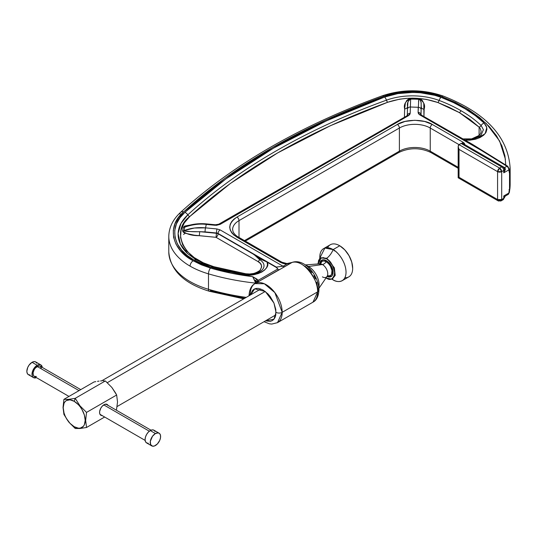 <?xml version="1.0" encoding="UTF-8"?>
<svg xmlns="http://www.w3.org/2000/svg" width="537" height="537" viewBox="0 0 537 537"><rect width="100%" height="100%" fill="white"/><g stroke="black" fill="none" stroke-linecap="round" stroke-linejoin="round"><path stroke-width="0.81" d="M320.576 263.345A8.303 4.793 60 0 1 326.207 261.734A5.766 3.329 -60 0 1 322.415 264.533A7.552 4.363 -120 0 0 319.119 263.942M320.448 263.868L322.052 261.324L323.959 260.955L326.207 261.734L326.805 260.935L326.207 261.734L328.449 263.546L330.356 266.117L331.96 270.514L331.631 274.239L330.356 275.703L327.348 275.823M107.313 382.659L265.258 291.47L107.313 382.659M322.415 276.864A7.552 4.363 -120 0 0 327.288 276.038A7.552 4.363 -120 0 0 322.415 264.533L308.507 266.5A14.976 8.646 -120 0 0 306.003 265.406A14.976 8.646 60 0 1 308.507 266.5L322.415 264.533A7.552 4.363 -120 0 0 319.784 263.815L305.318 264.922M104.306 380.861L103.164 380.827L104.306 380.861M101.909 380.854L100.54 380.948L101.909 380.854M99.063 381.109L97.479 381.337L99.063 381.109M95.801 381.619L94.035 381.955L95.801 381.619M75.22 428.492L74.193 426.714A15.56 8.981 60 0 1 63.191 407.657A15.56 8.981 60 0 1 74.193 401.307L75.22 398.333L68.669 399.347L63.916 399.347L63.037 407.429L63.916 414.423L68.723 422.001L75.22 428.492L80.033 428.492L86.531 427.486L85.658 420.411L86.531 412.403L79.979 405.844L75.22 398.333L74.193 401.307L78.409 404.703L80.308 406.972L81.973 409.516L84.363 415.014L85.195 420.364L84.363 424.74L83.342 426.351L80.308 428.103L78.409 428.177L74.193 426.714L69.985 423.317L66.413 418.498L65.044 415.786L64.031 413L63.191 407.657L64.031 403.28L65.044 401.669L66.413 400.535L69.985 399.837L74.193 401.307A15.56 8.981 60 0 1 85.195 420.364A15.56 8.981 60 0 1 74.193 426.714L75.22 428.492L68.723 422.001L63.916 414.423L63.037 407.429L63.916 399.347L94.035 381.955L63.916 399.347L68.669 399.347L75.22 398.333L105.346 380.941L75.22 398.333L79.979 405.844L86.531 412.403L116.657 395.01L115.616 393.057L111.85 387.439L105.346 380.941L111.85 387.439L116.657 395.01L86.531 412.403L85.658 420.411L86.531 427.486L104.655 417.021L86.531 427.486L80.033 428.492L75.22 428.492M102.144 415.578A6.269 3.618 -60 0 1 100.875 415.282A6.269 3.618 -60 0 1 99.58 412.416A6.269 3.618 -60 0 1 102.312 406.1A6.269 3.618 -60 0 1 107.145 404.421A6.269 3.618 -60 0 1 108.031 405.375M116.428 410.221L117.529 402.012L116.657 395.01L117.529 402.012L116.428 410.221M102.312 415.564L100.325 414.826L99.66 413.362L99.66 411.369L100.875 408.046L102.312 406.1L104.876 404.334L107.145 404.421L108.105 405.529M318.871 288.396L327.067 276.421A7.552 4.363 -120 0 0 322.415 264.533A5.766 3.329 120 0 0 326.207 261.734A8.303 4.793 60 0 1 331.987 270.675A8.303 4.793 60 0 1 328.208 276.038M308.507 266.5A14.976 8.646 60 0 1 318.797 287.563A14.976 8.646 -120 0 0 308.507 266.5M187.42 253.43A63.393 36.603 180 0 1 187.802 214.86A630.451 363.992 180 0 1 386.439 100.177A48.854 28.206 180 0 1 439.112 100.439A2.907 1.296 -69.4 0 1 437.836 102.513A2.907 1.296 110.6 0 0 439.112 100.439A136.096 78.577 180 0 1 460.981 110.689A2.907 1.678 -60 0 1 459.336 112.589L437.836 102.513C421.203 96.848 404.482 96.767 387.674 102.265C306.849 131.773 240.885 169.86 189.769 216.525C169.987 231.098 183.829 260.036 213.766 266.688L245.785 273.769C250.665 274.722 255.404 273.581 259.995 270.359C262.526 266.446 261.855 263.513 257.982 261.553L216.015 237.32L216.498 232.998A2.907 1.678 180 0 1 218.076 233.461A2.907 1.678 -60 0 1 220.13 229.903L216.975 228.963A2.907 0.389 95.5 0 0 216.498 232.998A2.907 0.389 -84.5 0 1 216.975 228.963L205.53 227.856A2.907 0.389 95.5 0 0 205.053 231.89L216.498 232.998A2.907 1.678 180 0 1 218.076 233.461L276.3 267.084L283.046 266.224A4.363 2.517 -120 0 0 284.905 266.58L254.981 283.61A22.534 13.009 60 0 1 272.346 289.644A22.534 13.009 60 0 1 282.187 312.326A4.363 2.517 180 0 1 276.018 312.326L273.977 319.173L265.506 320.851L270.198 321.388L272.252 320.649L273.924 319.24L275.119 317.266L275.803 314.904L275.803 309.5L273.924 302.996L270.198 296.545L267.896 293.84L263.164 290.067L258.438 288.376L256.136 288.429L254.082 289.168L252.41 290.577L250.531 294.914L254.733 288.839L265.312 291.517L273.937 303.022L276.018 312.326A4.363 2.517 0 0 0 282.187 312.326L317.656 291.846L312.99 302.163A22.534 13.009 -120 0 0 317.656 291.846A22.534 13.009 -120 0 0 308.815 270.265A22.534 13.009 -120 0 0 292.101 262.425L282.516 267.849M196.663 260.203A4.363 2.517 -60 0 0 196.367 259.982L187.742 253.733L180.351 244.006L178.109 233.467L180.976 223.419L187.802 214.86A630.451 363.992 180 0 1 386.439 100.177A48.854 28.206 180 0 1 439.112 100.439A136.096 78.577 180 0 1 460.981 110.689A136.096 78.577 180 0 1 481.112 125.504A4.363 3.047 -46.4 0 1 484.099 123.033C473.063 112.602 458.705 104.037 441.018 97.331A4.363 1.947 110.6 0 0 439.112 100.439A4.363 1.947 -69.4 0 1 441.018 97.331C425.432 90.968 400.354 90.847 384.579 97.049A4.363 1.893 70.1 0 1 386.439 100.177A4.363 1.893 -109.9 0 0 384.579 97.049C303.009 126.826 236.428 165.268 184.849 212.363A4.363 3.014 47.4 0 1 187.802 214.86A4.363 3.014 -132.6 0 0 184.849 212.363C168.229 225.795 172.813 249.249 194.193 260.203L211.128 267.305L202.174 264.137L194.193 260.203A4.363 2.517 -60 0 1 196.367 259.982A4.363 2.517 120 0 0 194.193 260.203L187.265 255.511L181.519 249.994L177.338 243.825L175.028 237.226L174.733 230.501L176.425 223.942L179.908 217.827L184.849 212.363L225.882 178.949L273.447 148.199L326.697 120.738L384.579 97.049L397.857 93.613L412.872 92.418L420.484 92.78L434.748 95.311L441.018 97.331L453.557 102.648L465.055 108.783L475.299 115.623L484.099 123.033L486.24 125.9L486.945 129.135L486.025 132.344L483.696 135.17L480.112 137.512L475.359 139.264L469.935 140.157L465.391 140.211L476.849 138.828L485.166 133.632L486.797 127.524L484.099 123.033A4.363 3.047 133.6 0 0 481.112 125.504L483.414 129.685L480.998 135.29L476.601 137.855L472.312 139.029L463.72 139.244M255.659 283.221L255.156 281.341L255.867 280.871L257.794 282.012L258.23 280.287L277.877 268.95L276.146 267.292L267.07 262.049L267.493 264.714L266.701 267.439L264.728 269.963L261.808 272.037L258.082 273.628L253.639 274.662L248.886 274.998L244.288 274.635L227.373 271.474L211.128 267.305A4.363 1.618 -73.6 0 1 212.35 266.681A4.363 1.618 -73.6 0 1 212.712 266.936M244.906 298.156L231.078 295.712L210.464 290.611A4.363 1.618 -73.6 0 1 209.229 291.229A4.363 1.618 -73.6 0 1 208.484 289.295L208.484 273.857A174.478 100.734 0 0 0 255.659 283.127L254.263 279.945L255.867 280.871L256.35 282.818L255.659 281.193L255.156 281.341L252.679 276.656C237.951 274.857 223.882 271.99 210.464 268.05L193.166 260.794A4.363 2.517 120 0 0 190.085 266.137A72.703 41.973 0 0 0 208.484 273.857A4.363 1.618 -73.6 0 1 210.464 268.05A4.363 1.618 106.4 0 0 208.484 273.857A72.703 41.973 180 0 1 190.085 266.137A72.703 41.973 180 0 1 168.786 236.461L168.786 251.893A72.703 41.973 0 0 0 208.484 289.295A72.703 41.973 180 0 1 168.793 252.484M316.756 282.301L317.656 288.288A4.363 2.517 180 0 1 318.938 290.067A4.363 2.517 180 0 1 317.656 291.846A4.363 2.517 0 0 0 318.938 290.067C318.602 296.229 316.622 300.264 312.99 302.163L277.522 322.643L282.187 312.326L274.85 292.598L264.325 283.751L254.981 283.61A22.534 13.009 60 0 0 250.316 293.927A4.363 2.517 180 0 0 249.034 295.706L249.034 295.773M510.15 183.714A145.399 83.947 180 0 1 509.949 188.212L509.828 188.99M509.445 189.514L508.982 189.715M497.577 199.549L459.028 177.284L458.41 177.64L459.028 177.284L459.028 149.387L497.577 171.645L497.577 199.549L498.182 200.878A2.907 1.678 -60 0 1 497.577 199.549L459.028 177.284L459.028 149.387L497.577 171.645L501.692 171.645L499.638 168.088L497.577 171.645A2.907 1.678 -60 0 1 499.638 168.088L459.028 144.641L458.41 145.326L458.175 146.52L459.028 149.387L458.175 146.52L459.028 144.641L499.638 168.088A2.907 1.678 60 0 1 501.692 171.645A2.907 1.678 180 0 1 497.577 171.645L497.577 199.549A2.907 1.678 0 0 0 501.692 199.549L497.577 199.549M509.928 188.601L509.949 172.867L509.526 173.404L509.526 188.749L508.928 192.266A1.457 0.839 0 0 0 509.351 191.675A1.457 0.839 180 0 1 508.928 192.266L508.928 192.998A1.457 0.839 0 0 0 509.351 192.4L508.338 194.32L505.324 196.059L504.599 197.267L503.746 195.985L503.746 198.361A2.907 1.678 0 0 0 504.599 197.267L504.599 197.267A1.457 1.45 120 0 1 505.283 196.079A1.457 1.45 -60 0 0 504.599 197.267A2.907 1.678 180 0 1 503.746 198.361A2.907 1.678 60 0 1 503.149 199.69L501.088 200.878L501.692 199.549A2.907 1.678 60 0 1 501.088 200.878A2.907 1.678 60 0 1 499.638 200.731A2.907 1.678 -60 0 1 498.182 200.878L458.175 177.781L458.175 146.52M508.338 194.32L508.928 192.998A1.457 0.839 180 0 0 509.351 192.4L509.949 188.212A145.399 83.947 0 0 0 510.15 183.822L509.942 188.46L509.526 188.749L509.949 188.212M508.499 194.206L508.928 192.998L503.746 195.985L504.599 197.267L503.149 199.69A2.907 1.678 -120 0 0 503.746 198.361L501.692 199.549L501.692 171.645L503.746 170.457L503.746 172.833L508.928 169.846A1.457 0.839 0 0 0 509.351 169.256L507.673 166.215A1.457 0.873 121.8 0 0 506.908 166.262A1.457 0.873 -58.2 0 1 507.673 166.215A1.457 0.873 -58.2 0 1 507.975 166.879L508.962 168.678A1.457 0.839 180 0 1 509.351 169.249A1.457 0.839 180 0 1 508.928 169.846L508.928 170.571A1.457 0.839 0 0 0 509.351 169.981A1.457 0.839 180 0 1 508.928 170.571L509.526 173.404L509.526 188.749L508.928 192.998L503.746 195.985L505.283 196.079L504.599 195.495L506.908 194.159M458.41 177.64L459.028 177.284L458.41 177.64M304.808 266.03L309.534 269.802L311.836 272.507M313.89 275.622L315.561 278.958M206.557 223.909A2.907 0.389 95.5 0 0 206.282 224.426L215.136 225.285L220.21 224.345A2.907 1.678 -120 0 0 218.754 224.204L215.418 224.761A2.907 0.389 95.5 0 0 215.136 225.285A2.907 0.389 -84.5 0 1 215.418 224.761L206.557 223.909C199.422 223.238 192.669 223.996 186.312 226.178L184.856 227.07A61.238 35.355 0 0 0 184.003 230.574A2.907 2.363 8.8 0 1 182.56 230.816L183.265 232.179L185.037 233.192L183.614 234.474M255.659 283.127A174.478 100.734 180 0 1 208.484 273.857L208.484 289.295A174.478 100.734 0 0 0 246.241 297.384A174.478 100.734 180 0 1 208.484 289.295A4.363 1.618 106.4 0 0 209.229 291.229C183.829 283.368 170.35 270.259 168.786 251.893M468.66 142.09L506.908 166.262L504.599 167.591A1.457 0.839 -60 0 1 504.162 167.732A1.457 0.839 120 0 0 504.599 167.591L505.283 169.759L503.746 172.833L504.599 169.363A2.907 1.678 180 0 1 503.746 170.457L501.692 171.645L501.692 199.549L503.746 198.361L503.746 195.985L505.283 195.911M501.692 166.9L499.638 168.088L501.692 166.9L461.082 143.453L459.028 144.641L461.082 143.453L501.692 166.9A2.907 1.678 60 0 1 503.746 170.457A2.907 1.678 -120 0 0 501.692 166.9A2.907 1.678 -60 0 1 503.149 166.752A2.907 1.678 120 0 0 501.692 166.9M277.689 266.909L283.046 266.224L286.758 264.083L292.101 262.425L286.926 263.553L281.871 262.19A2.907 1.678 120 0 0 280.415 262.331A2.907 1.678 -60 0 1 281.871 262.19L238.401 237.092A2.907 1.678 120 0 0 236.951 237.24A2.907 1.678 -60 0 1 238.401 237.092C238.18 236.998 234.823 235.233 233.085 231.749L232.615 229.521A21.809 12.593 180 0 1 239.005 220.62L239.005 237.441L239.005 220.62L399.394 128.021L399.394 151.166A2.907 1.678 60 0 1 398.79 152.501A2.907 1.678 -120 0 0 399.394 151.166A21.809 12.593 0 0 1 430.238 151.166A21.809 12.593 0 0 0 399.394 151.166L399.394 128.021A21.809 12.593 180 0 1 430.238 128.021L430.238 151.166A2.907 1.678 120 0 0 430.842 152.501A2.907 1.678 -60 0 1 430.238 151.166L458.175 167.296L430.238 151.166L430.238 128.021A2.907 1.678 -60 0 1 432.292 124.456L463.136 142.265A2.907 1.678 120 0 0 462.035 143.272A2.907 1.678 -60 0 1 463.136 142.265L464.398 143.352L464.841 144.641L463.136 142.265L432.292 124.456C424.425 119.013 405.2 119.013 397.34 124.456L236.951 217.055C227.52 223.781 227.52 230.514 236.951 237.24L280.415 262.331L286.758 264.083L286.926 263.553L286.758 264.083L292.101 262.425L284.905 266.58A4.363 2.517 60 0 1 283.046 266.224L220.13 229.903L216.975 228.963L205.53 227.856L206.282 224.426L216.492 225.325L220.21 224.345L408.496 115.643L409.738 114.576L410.201 113.32L410.375 107.004A2.907 2.376 -178.4 0 0 407.469 109.293L407.288 115.616L218.754 224.204A2.907 1.678 60 0 1 220.21 224.345L408.496 115.643A2.907 1.678 -120 0 0 407.039 115.495A2.907 1.678 60 0 1 408.496 115.643L410.201 113.32L410.375 107.004L418.242 107.293A2.907 2.376 1.6 0 1 421.149 109.696L421.015 114.562L421.149 109.696A2.907 2.376 -178.4 0 0 418.242 107.293L418.095 112.441A2.907 2.376 1.6 0 1 420.981 114.535A2.907 2.376 -178.4 0 0 418.095 112.441L419.8 114.871L481.642 150.575L506.908 166.262L508.331 167.812L506.908 166.262L504.599 167.591L503.156 166.759L505.283 168.517L505.283 169.759L503.746 172.833L504.599 169.363A1.457 0.45 -177.3 0 0 505.283 169.759A1.457 0.45 2.7 0 1 504.599 169.363A2.907 1.678 0 0 1 503.746 170.457L503.746 172.833L508.928 169.846L509.526 173.404L509.949 172.833L509.351 169.249M504.538 168.699L504.364 168.182M432.292 152.354A2.907 1.678 -60 0 1 430.842 152.501C420.156 147.5 409.476 147.5 398.79 152.501A2.907 1.678 60 0 1 397.34 152.354M399.394 151.166L244.483 240.603L399.394 151.166M292.101 262.425C304.989 258.176 320.549 285.751 317.656 291.846L282.187 312.326A22.534 13.009 60 0 1 277.522 322.643L271.742 324.079L269.44 323.824L264.016 321.71M279.488 269.46L278.481 270.064L278.139 269.467L278.481 270.064L257.794 282.012L258.317 281.428L258.23 280.287L256.894 279.092A1.457 0.839 120 0 0 255.867 280.871A1.457 0.839 -60 0 1 256.894 279.092L252.679 276.656L254.263 279.945L256.908 281.462A1.457 1.114 -32.6 0 1 258.23 280.287L256.908 281.462L257.706 282.053M509.949 188.185L509.579 171.142M509.271 170.249L509.949 172.78A145.399 83.947 0 0 0 510.15 168.188A145.399 83.947 180 0 1 510.15 168.383A145.399 83.947 180 0 1 509.949 172.78L509.949 172.833M504.599 169.363L504.579 168.933M462.068 143.272L461.082 143.453L463.142 143.661L462.068 143.272M503.149 166.759L463.277 143.735M504.585 168.947L503.149 166.752A2.907 1.678 -60 0 1 503.632 167.363M462.605 143.413L463.142 143.661M464.149 144.325L465.076 145.104M430.238 128.021L459.028 144.641L430.238 128.021A2.907 1.678 120 0 1 432.292 124.456L424.633 121.449L414.812 120.275L404.999 121.449L397.34 124.456A2.907 1.678 60 0 1 399.394 128.021A21.809 12.593 180 0 1 430.238 128.021M291.383 262.714L290.873 262.902M286.483 263.875L285.053 263.889M179.922 214.135A4.363 3.014 47.4 0 1 180.68 212.249A4.363 3.014 47.4 0 1 183.614 211.914C235.313 164.711 302.042 126.182 383.807 96.338A4.363 1.893 -109.9 0 0 382.31 95.801A4.363 1.893 70.1 0 1 383.807 96.338C400.065 89.961 425.747 90.088 441.81 96.626A4.363 1.947 -69.4 0 1 443.354 96.11A4.363 1.947 110.6 0 0 441.81 96.626L466.405 108.38L486.307 123.53L499.618 141.009L505.471 159.375M509.412 170.558L509.828 171.793M168.793 236.636A72.703 41.973 0 0 0 190.085 266.137A4.363 2.517 -60 0 1 193.166 260.794C171.296 249.537 166.638 225.708 183.614 211.914A4.363 3.014 -132.6 0 0 180.68 212.249M278.139 269.467L277.871 268.95L258.23 280.287L252.679 276.656L231.078 273.158L210.464 268.05L201.321 264.815L193.166 260.794L186.091 256.001L180.21 250.37L175.941 244.06L173.579 237.32L173.283 230.447L175.015 223.748L178.566 217.505L183.614 211.914L224.748 178.425L272.42 147.608L325.791 120.08L383.807 96.338L390.312 94.324L405.046 91.874L412.879 91.579L420.706 91.955L435.366 94.546L441.81 96.626L455.618 102.554L468.358 109.575L479.648 117.603L489.153 126.464L496.624 135.948L501.894 145.829L504.928 155.844L505.787 165.04M277.374 268.265L276.676 267.641A4.363 3.47 37.9 0 0 276.3 267.084A4.363 3.47 -142.1 0 1 276.676 267.641L218.076 233.763A2.907 1.678 0 0 0 216.498 233.293L199.663 231.669L205.053 231.89A2.907 0.389 -84.5 0 1 205.53 227.856L206.282 224.426A2.907 0.389 -84.5 0 1 206.564 223.909M462.753 138.801L457.309 135.995M421.048 101.802L421.243 106.796A2.907 2.376 -178.4 0 0 424.149 109.199A2.907 2.376 1.6 0 1 421.243 106.796L421.021 114.569L421.189 102.621L420.109 99.949L418.773 99.338L418.095 112.441L418.518 113.757L419.8 114.871A2.907 1.678 -60 0 1 421.256 114.723A2.907 1.678 120 0 0 419.8 114.871L481.642 150.575L472.473 144.359L507.673 166.215M508.928 169.846L508.338 167.812M399.394 128.021A2.907 1.678 -120 0 0 397.34 124.456L236.951 217.055A2.907 1.678 60 0 1 239.005 220.62L399.394 128.021M232.615 229.521A21.809 12.593 180 0 1 239.005 220.62A2.907 1.678 -120 0 0 236.951 217.055L234.058 219.062L231.742 221.479L230.232 224.224L229.708 227.144L230.232 230.071L231.742 232.816L234.058 235.233L280.415 262.331L283.335 263.519L286.758 264.083L283.046 266.224L220.13 229.903A2.907 1.678 120 0 0 218.076 233.461L218.076 233.763A2.907 1.678 -60 0 1 216.015 237.32L199.187 235.696C191.635 235.689 186.097 234.065 182.56 230.816L183.432 227.225L190.105 225.05L184.788 226.03L183.432 227.225A2.907 2.329 -161.7 0 0 184.856 227.07C192.843 224.432 199.986 223.553 206.282 224.426C199.986 223.553 192.843 224.432 184.856 227.07A2.907 2.329 18.3 0 1 183.432 227.225L182.56 230.816A2.907 2.363 -171.2 0 0 184.003 230.574L194.394 228.024L205.53 227.856C197.851 227.178 190.675 228.077 184.003 230.574L184.54 231.064L187.722 231.487L205.053 231.89L216.498 233.293A2.907 1.678 180 0 1 218.076 233.763L253.008 253.927L260.056 258.908L267.07 262.049L276.3 267.084M410.201 113.32A2.907 2.376 -178.4 0 0 407.328 115.301A2.907 2.376 1.6 0 1 410.201 113.32M472.473 144.359L421.001 114.871M418.538 101.943L418.773 99.338A44.417 25.642 0 0 0 410.637 99.144L409.066 99.835L407.898 102.352L407.469 109.353A2.907 2.376 1.6 0 1 407.469 109.293A2.907 2.376 -178.4 0 0 407.469 109.353L407.301 115.321M196.374 259.989L212.357 266.681A4.363 1.618 106.4 0 0 211.128 267.305L244.288 274.635L245.187 274.118L244.288 274.635C255.364 277.569 271.662 268.567 267.07 262.049L260.056 258.908L254.162 254.659L259.626 259.653A14.969 8.646 180 0 1 261.64 270.433M261.734 270.346C256.74 273.776 251.141 274.957 244.953 273.89L245.187 274.118A14.969 8.646 180 0 0 261.774 270.306A14.969 8.646 180 0 0 259.626 259.653A2.907 1.678 -60 0 1 257.982 261.553A2.907 1.678 120 0 0 259.626 259.653L256.518 256.498L253.008 253.927L218.076 233.763A2.907 1.678 120 0 1 216.015 237.32L257.982 261.553L260.331 263.425L261.579 265.755L261.673 266.99L259.995 270.359L257.471 272.152L253.894 273.454L249.772 273.998L245.785 273.769A2.907 0.611 -81.3 0 1 245.671 273.991A2.907 0.611 98.7 0 0 245.785 273.769L229.453 270.715L213.766 266.688A2.907 1.081 -73.6 0 1 213.424 266.996A2.907 1.081 106.4 0 0 213.766 266.688L203.255 262.768L194.179 257.565L187.171 251.39L182.627 244.657L180.546 237.535L181.07 230.158L184.238 223.003L189.769 216.525A2.907 2.014 47.4 0 1 187.802 214.86A2.907 2.014 -132.6 0 0 189.769 216.525L230.433 183.412L277.562 152.951L330.322 125.739L387.674 102.265A2.907 1.262 70.1 0 1 386.439 100.177A2.907 1.262 -109.9 0 0 387.674 102.265L399.474 99.211L406.046 98.405L412.819 98.15L426.13 99.345L437.836 102.513L449.039 107.232L459.336 112.589A2.907 1.678 120 0 0 460.981 110.689A136.096 78.577 180 0 1 481.112 125.504A2.907 2.027 -46.4 0 1 479.125 127.148L459.336 112.589L469.989 119.523L479.125 127.148A2.907 2.027 133.6 0 0 481.112 125.504L483.414 129.685L480.998 135.29M418.773 99.338L418.961 98.821L418.773 99.338A44.417 25.642 0 0 0 410.637 99.144C407.905 100.902 406.878 103.352 407.556 106.494L407.469 109.293A2.907 2.376 1.6 0 1 410.375 107.004L410.637 99.144L410.375 107.004L418.242 107.293M184.856 227.07A61.238 35.355 0 0 0 184.003 230.574C188.232 231.581 193.454 231.944 199.663 231.669A2.907 0.389 -84.5 0 1 199.187 235.696A2.907 0.389 95.5 0 0 199.663 231.669L216.498 233.293L216.015 237.32L194.307 235.179L185.037 233.192M463.142 138.908L471.667 138.868L479.091 135.465L479.125 127.148L480.172 128.37L481.132 131.216L480.904 132.72L480.199 134.176L477.561 136.646L471.58 138.882L466.465 139.264L463.142 138.908M424.149 109.199L423.948 116.281L423.787 103.466L422.478 100.701L421.115 99.506L418.961 98.821C423.753 101.459 425.485 104.916 424.149 109.199M410.637 99.144L410.563 98.627L418.961 98.821L410.563 98.627L410.637 99.144M407.549 106.655A2.907 2.376 1.6 0 1 404.65 108.843C403.529 104.52 405.502 101.117 410.563 98.627L408.321 99.224L406.845 100.385L405.348 103.131L404.65 108.843A2.907 2.376 -178.4 0 0 407.549 106.655M404.421 117.012L404.65 108.843L404.421 117.012M80.751 389.627L40.127 366.174A5.887 3.397 120 0 0 37.181 366.462L79.026 390.621L37.181 366.462A5.887 3.397 120 0 0 33.334 371.651A5.887 3.397 120 0 0 34.24 376.37L33.334 375.329L33.099 372.691L34.24 369.57L35.59 367.751L38.778 365.905L40.127 366.174L41.268 367.973M149.333 431.211L103.748 404.891L149.333 431.211M40.852 364.912A7.343 4.242 -60 0 1 42.322 367.436L40.852 364.912L39.167 364.583L37.181 365.274A7.343 4.242 -60 0 1 40.852 364.912L35.711 361.945A7.343 4.242 120 0 0 32.039 362.307L37.181 365.274L35.194 366.878L33.509 369.154L32.388 371.745L31.992 374.269L32.388 376.336L33.509 377.632L36.429 377.639A7.343 4.242 -60 0 1 33.509 377.632A7.343 4.242 -60 0 1 32.388 371.745A7.343 4.242 -60 0 1 37.181 365.274L32.039 362.307A7.343 4.242 120 0 0 27.246 368.778A7.343 4.242 120 0 0 28.374 374.658L27.246 373.369L26.85 371.302L27.723 367.462L29.159 364.985L32.039 362.307L34.026 361.616L35.711 361.945L36.838 363.24M150.279 430.567A7.343 4.242 120 0 0 145.48 437.037A7.343 4.242 120 0 0 146.608 442.924L145.48 441.629L145.084 439.561L145.48 437.037L146.608 434.446L148.293 432.171L150.279 430.567L155.415 433.54L150.279 430.567L152.266 429.882L153.951 430.204A7.343 4.242 120 0 0 150.279 430.567M155.415 445.529A7.343 4.242 -60 0 1 151.749 445.891A7.343 4.242 -60 0 1 150.622 440.011A7.343 4.242 -60 0 1 155.415 433.54L152.535 436.212L150.326 441.307L150.622 444.596L152.535 446.18L154.408 445.999L157.401 443.924L159.737 440.374L160.509 437.762L160.509 435.426L159.737 433.708L158.301 432.882L155.415 433.54A7.343 4.242 -60 0 1 159.086 433.171A7.343 4.242 -60 0 1 160.214 439.058A7.343 4.242 -60 0 1 155.415 445.529M30.052 374.987L28.374 374.658L33.509 377.632M148.293 443.253L146.608 442.924L151.749 445.891M159.086 433.171L153.951 430.204L155.072 431.5M36.368 376.457L34.24 376.37L68.971 396.427M332.772 278.992L332.135 279.267L326.281 278.079L332.135 279.267L335.209 275.387L334.356 267.809L326.811 258.216A12.291 6.994 120.7 0 0 333.108 249.604C336.947 251.276 345.989 261.183 346.029 272.413C345.714 283.429 336.565 282.543 332.739 279.663A12.291 6.994 120.7 0 0 332.39 279.193A12.291 6.994 -59.3 0 1 332.739 279.663L332.114 279.274A18.54 10.706 60 0 0 332.739 279.663A18.54 10.706 60 0 0 342.19 280.69A18.54 10.706 60 0 0 345.069 265.949A18.54 10.706 60 0 0 333.108 249.604A12.291 6.994 -59.3 0 1 326.811 258.216L319.851 258.002L324.885 248.034L333.108 249.604L339.74 245.771L333.108 249.604A18.54 10.706 60 0 0 323.657 248.577A18.54 10.706 60 0 0 319.837 258.008L317.87 263.962M326.375 278.247L326.06 277.891L326.375 278.247M318.005 263.949L321.307 257.753L326.516 258.774L326.811 258.216L326.516 258.774L329.597 261.284L332.416 265.117L334.672 271.547L334.162 276.575L332.249 278.73L330.893 279.186L329.376 279.186L326.281 278.025C330.242 280.932 333.081 279.381 334.793 273.387C333.249 265.453 330.49 260.586 326.516 258.774L323.415 257.619L320.542 258.075L318.636 260.223L318.005 263.949M342.19 280.69L348.828 276.857A18.54 10.706 -120 0 0 351.701 262.123A18.54 10.706 -120 0 0 339.74 245.771A18.54 10.706 60 0 1 352.668 268.372A18.54 10.706 60 0 1 344.895 277.71M352.661 268.252A18.245 10.539 -120 0 0 352.668 268.138A18.245 10.539 -120 0 0 339.941 245.892L339.74 245.771A18.245 10.539 -120 0 0 339.659 245.724M320.515 263.566L319.743 263.815A9.451 5.457 60 0 1 321.67 260.217A9.451 5.457 60 0 1 326.489 260.74A9.451 5.457 60 0 1 332.591 269.071A9.451 5.457 60 0 1 331.121 276.589A9.451 5.457 60 0 1 327.04 276.454L330.033 276.978L331.9 275.958L332.531 274.998L332.967 270.796L331.188 265.788L327.792 261.66L323.925 259.807L321.737 260.177L320.891 260.848L319.716 264.439M321.999 260.056A9.451 5.457 -120 0 0 320.374 263.546M320.951 261.324A10.908 6.296 -120 0 0 320.851 262.479M329.96 276.716L328.449 275.991M320.851 262.58L321.019 260.942M334.658 250.631L334.108 250.893M328.751 276.166A10.908 6.296 -120 0 0 329.805 276.656M330.664 276.609L327.59 276.045A9.451 5.457 -120 0 0 331.43 276.387M320.347 264.07L321.529 260.479M325.979 278.005L332.135 279.267L335.209 275.387L334.356 267.809L326.811 258.216L319.851 258.002L320.414 257.585M352.661 268.346L351.748 262.096L349.01 255.639L344.868 249.947L339.941 245.892A18.245 10.539 -120 0 0 339.76 245.785A18.54 10.706 -120 0 0 330.289 244.751L323.657 248.577M327.583 247.725A18.54 10.706 60 0 1 339.559 245.671A18.54 10.706 60 0 1 339.74 245.771L339.559 245.671M322.207 259.968L320.569 263.352M101.647 380.867L260.828 288.966M331.604 276.246L327.859 275.971M327.644 275.917L327.04 276.461M117.241 406.449L275.803 314.904M186.769 250.92L185.614 250.437M501.088 200.878L498.182 200.878M209.235 291.235L243.744 298.827M458.175 168.282L430.842 152.501M398.79 152.501L245.335 241.1M249.034 295.706C249.369 289.544 251.35 285.516 254.981 283.61M318.938 290.067C319.005 275.461 303.486 256.33 290.45 263.13M510.15 183.822L510.15 168.383C508.271 137.002 486.005 112.911 443.347 96.103C423.102 89.129 402.757 89.028 382.317 95.794C300.069 125.792 232.85 164.617 180.66 212.269C172.927 219.378 168.967 227.446 168.786 236.461M278.481 270.071L279.421 269.5M212.357 266.681L244.953 273.89M407.583 105.883L407.556 106.548M99.989 414.329L145.138 440.4M105.876 404.133L151.031 430.197"/></g></svg>
